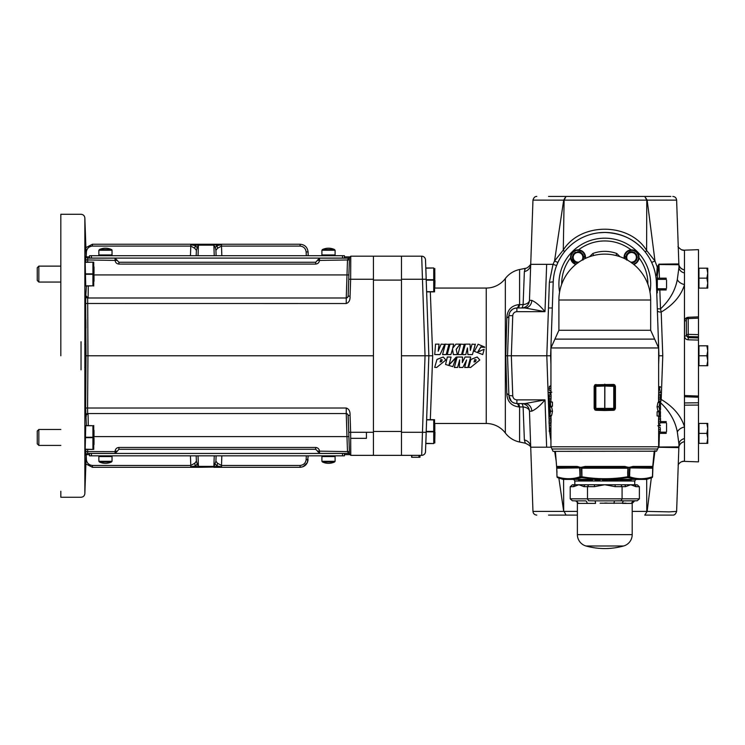 <?xml version="1.0" encoding="UTF-8"?>
<svg xmlns="http://www.w3.org/2000/svg" width="745" height="745" viewBox="0 0 745 745"><rect width="100%" height="100%" fill="white"/><g stroke="black" fill="none" stroke-linecap="round" stroke-linejoin="round"><path stroke-width="1.12" d="M456.08 357.74L448.984 365.003L451.097 357.051L447.335 357.032L445.557 364.473L452.83 366.642L456.08 357.74M456.257 357.051L448.993 364.864M451.097 357.051L447.335 356.995L445.557 364.473M462.515 357.032L457.132 356.995L454.348 367.462L457.579 367.462L459.646 359.984L459.339 367.462L462.85 367.462L466.556 360.086L464.684 367.462L467.888 367.462L470.672 357.032L465.048 357.032L462.31 362.601L462.515 357.032L457.132 357.032L454.348 367.462M470.672 357.032L465.048 356.995L462.31 362.415M466.556 359.965L464.684 367.462M459.646 359.863L459.339 367.462M462.505 354.592L465.811 354.592L467.441 348.138L467.897 354.592L472.423 354.592L475.319 344.441L472.032 344.125L470.346 350.42L470.058 344.125L465.374 344.125L462.505 354.564L465.811 354.564L467.441 347.924L467.897 354.555L472.423 354.555L475.319 344.125M457.905 354.592L461.528 354.592L464.331 344.441L460.671 344.125L457.905 354.564L461.528 354.564L464.331 344.125M442.567 354.592L446.18 354.592L448.993 344.441L445.324 344.125L442.567 354.564L446.18 354.564L448.993 344.125M447.233 354.592L450.911 354.592L452.522 349.275L453.351 354.592L457.328 354.592L456.182 349.331L460.065 344.125L455.931 344.125L452.681 348.278L453.677 344.125L450.008 344.125L447.233 354.564L450.911 354.564L452.522 349.088L453.351 354.564L457.328 354.564M452.681 348.492L453.677 344.125M456.182 349.507L460.065 344.125M434.745 354.592L440.034 354.592L444.84 344.441L441.142 344.125L438.2 351.137L439.038 344.125L435.527 344.125L434.745 354.564L440.034 354.564L444.84 344.125M438.2 351.258L439.038 344.125M479.789 360.003L477.173 356.995L470.915 359.36L468.633 367.36L470.607 367.462L479.789 360.003L477.173 357.032L470.915 359.463L468.633 367.36M474.379 351.37L482.732 354.592L484.175 349.284L477.768 351.947L481 346.686L480.935 347.198L484.744 347.096L478.122 344.209L474.379 351.37L482.732 354.564L484.175 349.284M479.128 351.165L479.92 351.426M477.768 351.994L480.991 346.816M480.935 347.198L484.744 347.319M445.855 360.003L443.247 356.995L436.989 359.36L434.698 367.36L436.672 367.462L445.855 360.003L443.247 357.032L436.989 359.463L434.698 367.36M430.331 291.882L432.687 355.775L430.331 419.659M434.819 423.486L486.243 423.486A23.896 23.896 0 0 1 505.334 433.003A23.896 23.896 0 0 0 519.591 442.018L525.327 443.21L524.368 439.95L523.111 406.947L518.771 406.938C511.163 405.829 507.177 401.378 506.824 393.584L505.771 355.775L506.824 317.957C507.168 310.171 511.154 305.72 518.771 304.603L519.591 304.63A7.962 1.974 -90 0 1 517.98 307.974M434.819 288.054L486.243 288.054L486.243 423.486M519.591 269.522L519.591 304.63L523.111 304.593A7.962 4.647 -178 0 0 529.462 300.282A7.962 7.962 0 0 1 521.5 307.974A7.962 1.974 90 0 0 523.111 304.593L524.368 271.59L525.327 268.33L519.591 269.522A23.896 23.896 0 0 0 505.334 278.537A23.896 23.896 0 0 1 486.243 288.054M425.507 451.666A3.827 3.827 0 0 1 421.689 455.353L425.041 355.775L428.859 355.775L425.507 451.666A3.827 3.827 0 0 1 421.689 455.353L401.481 455.353L401.481 355.775L425.041 355.775L421.689 256.187A3.827 3.827 0 0 1 425.507 259.875L428.859 355.775L432.687 355.775M426.624 291.882L433.739 291.882L433.739 279.71L426.205 279.71L425.861 267.976L433.739 267.976L425.861 268.191M433.739 280.139L426.215 280.139M401.481 355.775L401.481 256.187L421.689 256.187A3.827 3.827 0 0 1 425.507 259.875M401.481 280.092L373.441 280.092L373.441 256.187L401.481 256.187M425.861 443.349L433.739 443.564L425.861 443.564L426.205 431.83L433.739 431.83L433.739 419.659L426.624 419.659M401.481 455.353L373.441 455.353L373.441 431.448L401.481 431.448M419.994 455.353L419.994 457.262L411.622 457.262L411.622 455.353M419.789 457.262L419.789 455.353M411.827 457.262L411.827 455.353M418.969 457.262L418.969 455.353M524.368 271.692L524.368 271.59A7.962 7.683 -178 0 0 530.719 264.335C528.699 266.952 526.901 268.284 525.327 268.33L525.206 268.554M524.899 269.187L524.722 269.653M524.368 439.848L524.368 439.95A7.962 7.683 -2 0 1 530.719 447.205L529.462 411.259L530.719 447.205L532.042 447.205M550.937 364.491L550.63 355.775L546.811 355.775L549.372 282.271L553.023 264.335L530.719 264.335L529.462 300.282L531.809 300.384C535.879 302.2 540.274 305.953 544.986 311.661L525.029 307.974A7.962 6.789 90 0 0 531.809 300.384M529.462 411.259A7.962 4.647 -2 0 0 523.111 406.947A7.962 1.974 90 0 0 521.5 403.567A7.962 7.962 0 0 1 529.462 411.259L531.809 411.156A7.962 6.789 90 0 0 525.029 403.567L544.986 399.879C540.274 405.587 535.879 409.34 531.809 411.156M684.106 461.248L681.405 461.807A7.962 7.925 66.5 0 1 684.459 461.155L684.459 461.248M681.219 249.649A7.962 7.925 113.5 0 0 681.405 249.733L684.459 250.292M658.645 442.185L658.952 447.028L678.891 446.888C679.356 444.15 681.219 442.381 684.459 441.58L684.459 461.379L698.475 461.872L698.475 405.066L684.459 405.159L684.459 438.563A7.962 6.221 2 0 0 678.965 444.234L678.872 446.795A7.962 7.953 -178 0 1 678.807 447.615L658.599 447.261M698.475 316.923L698.475 318.143L688.212 318.581L688.203 317.296L698.475 316.858L698.475 249.668L684.459 250.162L684.459 269.96C681.219 269.159 679.356 267.39 678.891 264.652L678.872 264.745A7.962 7.953 178 0 0 678.807 263.926L678.872 264.428C679.347 267.185 681.2 269.019 684.459 269.932M698.475 334.626L698.475 336.824L688.212 336.563L688.212 334.356L698.475 334.626L698.475 318.041M698.475 336.824L698.475 402.766L684.459 402.952L684.459 405.159M698.475 397.243L684.459 396.722L698.475 397.243L698.475 396.061L684.459 395.53L684.459 396.107M698.475 402.766L698.475 405.066M706.856 443.349L698.475 443.349L698.959 443.349L698.959 423.43L706.856 423.43L707.75 428.412L706.856 433.385L707.75 438.367L706.856 443.349L707.75 443.349L707.75 423.43L706.856 423.43M698.475 423.43L698.959 423.43M698.475 288.11L698.959 288.11L698.959 268.191L706.856 268.191L707.75 273.173L706.856 278.155L707.75 283.128L706.856 288.11L707.75 288.11L707.75 268.191L706.856 268.191M698.475 268.191L698.959 268.191M698.475 365.73L698.959 365.73L698.959 345.81L706.856 345.81L707.75 350.793L706.856 355.775L707.75 360.748L706.856 365.73L707.75 365.73L707.75 345.81L706.856 345.81M698.475 345.81L698.959 345.81M656.447 284.069L657.314 308.849L660.498 308.868C669.662 300.244 675.268 290.476 677.317 279.561L678.965 267.306A7.962 6.221 178 0 0 684.459 272.977L684.459 395.53M698.475 340.074L688.212 339.813L688.212 337.681L686.368 335.781L686.368 334.719L688.212 334.356L688.212 318.581A1.909 0.624 0 0 0 686.368 319.205A1.909 1.909 0 0 1 688.203 317.296L688.212 317.361M688.212 317.323C685.968 317.594 684.739 318.786 684.525 320.89A1.909 0.633 180 0 0 686.368 320.257L686.368 335.781L684.525 336.135C684.748 338.342 685.977 339.562 688.212 339.813M698.475 337.941L688.212 337.681L688.212 336.563A1.909 1.844 180 0 1 686.368 334.719L686.368 319.205M684.459 404.47L684.459 396.135M525.029 403.567L516.881 403.567C512.169 403.129 509.515 400.568 508.919 395.884L507.522 355.775L508.919 315.656C509.524 310.963 512.178 308.402 516.881 307.974L525.029 307.974M549.13 403.548L548.478 403.567L546.811 355.775L511.34 355.775L512.746 395.884C513.054 398.314 514.432 399.655 516.881 399.879L544.986 399.879L546.644 447.205L530.719 447.205C530.617 446.153 528.82 444.821 525.327 443.21M546.653 264.335L544.986 311.661L516.881 311.661C514.441 311.885 513.054 313.217 512.746 315.656L511.34 355.775L507.522 355.775L507.578 357.414M550.937 440.528L549.484 431.327M549.438 430.619L549.242 425.395M550.63 355.775L553.2 282.271A51.619 51.619 0 0 1 604.791 232.449A51.619 51.619 0 0 1 656.382 282.271L658.952 355.775L658.645 364.491M558.899 284.069A45.892 45.892 0 0 0 559.597 292.04A45.892 45.892 0 0 1 604.791 238.186A45.892 45.892 0 0 1 649.985 292.04A45.892 45.892 0 0 0 650.674 284.069M593.597 255.498L592.852 253.468L589.519 256.736M592.852 253.468C600.768 250.646 608.721 250.646 616.72 253.468L620.064 256.736M632.086 249.864L631.546 249.845A7.469 7.469 0 0 0 624.161 258.403L631.043 249.864A43.117 43.117 0 0 0 578.539 249.864L585.421 258.403A7.469 7.469 0 0 0 578.036 249.845L577.487 249.864M578.539 249.864L578.036 249.845A7.469 7.469 0 0 0 575.792 264.438L570.577 257.826A43.117 43.117 0 0 0 561.674 284.311M624.161 258.403A7.469 7.469 0 0 1 631.546 249.845L631.043 249.864M576.695 262.296L577.915 262.994L575.289 262.296A5.681 5.681 0 0 1 575.093 262.175L574.386 260.955L575.093 262.175M573.166 260.256L574.386 260.955L573.166 260.256A5.681 5.681 0 0 1 573.054 260.052L572.346 257.435L573.054 258.645M573.054 255.982L572.346 257.193L573.054 254.576A5.681 5.681 0 0 1 573.166 254.371L575.093 252.453L573.166 254.371M577.915 251.633L576.695 252.331L577.915 251.633A5.681 5.681 0 0 1 578.148 251.633L580.774 252.331A5.681 5.681 0 0 1 580.97 252.453L582.897 254.371A5.681 5.681 0 0 1 583.009 254.576L583.717 257.193A5.681 5.681 0 0 1 583.717 257.435L583.009 258.645L583.717 257.435M626.573 260.052L625.865 257.435L626.573 260.052M626.573 254.939L625.865 257.193L626.573 255.684M626.685 254.371L628.603 252.453L626.685 254.371A5.681 5.681 0 0 0 626.573 254.576M631.434 251.633L630.214 252.331L631.434 251.633A5.681 5.681 0 0 1 631.667 251.633L634.284 252.331A5.681 5.681 0 0 1 634.489 252.453L636.407 254.371A5.681 5.681 0 0 1 636.528 254.576L637.226 257.193A5.681 5.681 0 0 1 637.226 257.435L636.528 260.052A5.681 5.681 0 0 1 636.407 260.256L634.489 262.175A5.681 5.681 0 0 1 634.284 262.296L631.667 262.994L632.878 262.296M565.883 196.438L563.695 200.135L554.541 260.992L557.903 262.464L556.599 265.565L553.023 264.335L554.541 260.992L563.285 250.041C580.616 222.14 629.478 222.299 646.613 250.45A3.827 1.378 142.5 0 0 645.747 252.648C635.923 239.899 622.261 233.166 604.791 232.449L598.729 232.803M656.308 280.791L656.205 279.487M656.094 278.323L655.972 277.308M655.963 277.289L655.749 275.818M555.435 451.992L555.044 451.368M654.473 451.368L654.157 451.861M659.427 433.367L658.952 447.028A7.962 1.304 86.3 0 1 658.971 447.382M678.807 447.615L678.816 447.54A7.962 7.962 -178 0 0 678.872 446.86M678.891 446.888A7.962 4.703 6.5 0 1 678.872 447.112L678.816 447.54M651.326 477.843L647.154 511.396L669.15 511.88L676.618 511.415L678.872 447.112C679.347 444.355 681.2 442.521 684.459 441.608L684.459 438.563M660.359 399.469A3.827 1.583 -178 0 1 661.197 399.46L660.498 402.673C669.662 411.287 675.268 421.065 677.317 431.979L678.965 444.234M658.952 355.775L662.771 355.775L661.197 399.46C673.238 406.677 680.986 415.738 684.459 426.634M657.369 310.637A3.827 1.583 178 0 0 661.197 312.081L662.771 355.775M659.837 289.963L660.498 308.868L661.197 312.081C673.238 304.863 680.995 295.802 684.459 284.907M678.965 267.306L678.872 264.745L658.952 264.512L657.314 275.464M658.72 267.241A7.962 0.549 -174.5 0 0 657.239 267.083L658.971 264.158L678.807 263.926M656.634 275.324L657.239 267.083L654.985 261.001L646.613 250.45L646.762 200.135A15.934 0.717 -179.8 0 0 647.154 200.144L654.985 261.001L651.661 262.426M659.427 278.174L658.952 264.512A7.962 1.304 -86.3 0 0 658.971 264.158M646.762 200.135L564.114 200.135L566.023 196.438L548.543 196.438L644.77 196.438L646.762 200.126L676.618 200.126L678.872 264.428A7.962 4.703 -6.5 0 1 678.891 264.652L678.872 264.68A7.962 7.962 178 0 0 678.816 264M553.218 281.861L549.372 282.271M564.133 252.257A3.827 1.378 38 0 0 563.285 250.041L564.114 200.135M654.985 450.539L652.946 466.854M647.154 511.415L644.77 515.102L647.154 511.415A15.934 0.717 -0.2 0 0 646.762 511.405L646.697 479.352M563.593 479.407L563.695 511.405L558.862 478.048M556.143 460.792L554.662 451.368M577.384 515.102L566.023 515.102L564.114 511.405L565.986 515.102M647.154 200.126L644.77 196.438L670.872 196.438L586.725 196.438M506.824 317.957A7.962 3.567 -178 0 0 508.919 315.656L512.746 315.656M508.91 395.474L512.746 395.884M644.77 515.102L672.39 515.102L644.77 515.102M564.114 511.405L577.384 511.405M632.198 511.415L646.762 511.405M536.782 515.102C534.519 514.897 533.252 513.659 532.964 511.415L563.695 511.405M563.695 200.135L532.964 200.126C533.746 197.574 535.022 196.345 536.782 196.438M518.771 304.603A7.962 2.309 -90 0 1 516.881 307.974L516.881 311.661M508.91 316.066L509.04 314.53M510.232 311.559L512.607 309.222M513.957 308.532L515.4 308.113M507.578 354.126L507.522 355.775L505.771 355.775M506.824 393.584A7.962 3.567 178 0 1 508.919 395.884L511.368 401.35M513.957 403.017L512.411 402.198M518.771 406.938A7.962 2.309 90 0 0 516.881 403.567L516.881 399.879M519.591 442.018L519.591 406.91A7.962 1.974 90 0 0 517.98 403.567M532.964 200.126L530.719 264.335L532.042 264.335M644.77 196.438L661.038 196.438L644.77 196.438M550.965 447.205L546.644 447.205M566.023 515.102L548.543 515.102L566.023 515.102M678.127 246.418C677.643 246.623 678.742 247.722 681.405 249.733L681.405 249.733A7.962 7.925 113.5 0 0 684.459 250.385M684.459 269.96L684.459 272.977M677.317 279.561A7.962 5.196 -160.3 0 0 684.459 284.543M684.459 426.997A7.962 5.196 -19.7 0 0 677.317 431.979M655.675 275.352L657.314 275.305L657.314 292.841L656.755 292.822M657.314 289.963L657.314 288.129M657.695 289.963L666.17 289.963L666.17 288.771L657.695 288.771M666.17 289.963L666.17 288.771M657.314 280.008L657.314 278.174M657.695 279.366L666.17 279.366L666.17 278.174L657.695 278.174M666.17 279.366L666.17 278.174M666.552 280.008L666.552 288.129M658.645 433.367L666.17 433.367L666.17 432.175L658.645 432.175M666.17 433.367L666.17 432.175M660.554 422.769L666.17 422.769L666.17 421.577L660.554 421.577M666.17 422.769L666.17 421.577M666.552 423.411L666.552 431.532M698.959 365.73L706.856 365.73M698.959 355.775L706.856 355.775M698.959 288.11L706.856 288.11M698.959 278.155L706.856 278.155M698.959 433.385L706.856 433.385M627.718 260.256A4.833 4.833 0 0 1 631.546 252.481A4.833 4.833 0 0 1 636.379 257.314A4.833 4.833 0 0 1 630.568 262.044M628.603 252.453A5.681 5.681 0 0 1 628.808 252.331L630.214 252.331M634.489 262.175L636.407 260.256M636.528 260.052L637.226 257.435M637.226 257.193L636.528 254.576M636.407 254.371L634.489 252.453M632.878 252.331L631.667 251.633M631.546 249.845A7.469 7.469 0 0 1 633.79 264.438M579.014 262.044A4.833 4.833 0 0 1 573.203 257.314A4.833 4.833 0 0 1 582.366 255.181A4.833 4.833 0 0 1 581.864 260.256M575.093 252.453A5.681 5.681 0 0 1 575.289 252.331L576.695 252.331M583.009 260.052L583.009 258.645M583.717 257.193L583.009 255.982M582.897 254.371L580.97 252.453M579.368 252.331L578.148 251.633M549.056 399.767L550.965 399.767L551.077 398.249L551.086 394.869L549.167 394.869L549.056 399.767L549.121 395.586M552.464 406.258L552.464 402.067L550.555 402.067L550.555 406.258L552.464 406.258M550.602 411.212L549.745 415.449L551.654 415.449L552.52 411.212L551.645 407.077L549.736 407.077L550.602 411.212L552.52 411.212M549.056 423.57L550.965 423.57L551.077 422.043L551.086 418.662L549.167 418.662L549.056 423.57L549.121 419.379M551.086 417.032L551.03 415.449M551.086 402.067L551.086 401.406L549.167 401.406L549.167 402.123L550.359 402.123M549.167 402.123L549.167 406.509L551.086 406.258M604.791 410.504L595.953 410.281L594.948 409.946L594.147 408.381L594.147 386.329L594.948 384.765L613.629 384.429L614.634 384.765L615.435 386.329L615.435 408.381L614.634 409.946L613.629 410.281L604.791 410.504M550.117 386.553L550.201 385.882L550.937 385.882M550.117 390.576L550.937 390.576M550.937 386.394L549.41 386.394L549.214 388.35L549.354 390.473L550.937 390.473M549.214 388.35L550.937 388.35M549.875 392.932L550.937 392.96L549.233 392.932L549.233 392.215L550.937 392.215M550.08 392.96L550.406 394.803L550.937 394.803M549.391 406.714L550.937 406.714M549.382 399.767L549.251 401.406M549.233 408.148L549.484 407.431M550.937 430.619L549.233 430.619L549.233 431.327L550.937 431.327M550.937 425.199L549.233 425.199L550.937 425.348M549.233 425.348L550.173 430.619M549.028 398.184L549.167 394.869M549.158 398.249L551.077 398.249M550.937 399.767L550.937 401.406L549.167 401.406M549.167 406.509L549.028 405.792M549.167 405.792L550.359 405.792M549.065 405.718L550.359 405.718M549.056 402.151L550.359 402.151M549.167 408.148L549.167 409.201L549.354 408.148M549.27 409.201L549.028 411.305L549.167 408.865M549.167 416.315L549.028 413.866L549.167 415.868L551.086 415.868M549.167 415.868L549.167 417.032L550.937 417.032M549.167 417.032L549.167 415.971L551.086 415.971M549.028 411.305L549.233 412.59M549.084 412.59L549.028 413.866M549.028 421.977L549.167 418.662M549.158 422.043L551.077 422.043M550.555 406.258L550.359 404.516L549.233 404.516L549.233 403.809L550.359 403.809L550.555 402.067M549.745 415.449L549.214 411.277L549.736 407.077M549.745 414.732L550.406 411.249L549.736 407.785L549.745 414.732M549.298 411.249L550.406 411.249M604.875 410.504L604.828 409.601L613.75 409.331L613.75 386.329L604.754 386.022L604.744 385.109L595.32 385.547L594.948 384.765M594.948 409.946L595.32 409.163A0.959 0.959 0 0 1 594.91 408.381L594.91 386.329L595.832 386.329L595.953 384.429M614.634 384.765L614.262 385.547L604.744 385.109L604.707 384.206M595.32 409.163L604.828 409.601L604.875 384.206M595.953 410.281L595.832 408.381L614.672 408.381A0.959 0.959 0 0 1 614.262 409.163L613.629 410.281M614.262 385.547A0.959 0.959 0 0 1 614.672 386.329L613.75 386.329L613.629 384.429M604.707 410.504L604.754 386.022L595.832 386.329L595.832 408.381L594.147 408.381M614.634 409.946L614.262 409.163M594.147 386.329L594.91 386.329A0.959 0.959 0 0 1 595.32 385.547M615.435 386.329L614.672 386.329L614.672 408.381L615.435 408.381M615.975 255.498L616.72 253.468M553.004 451.368L656.568 451.191L553.004 451.368M658.496 400.996L658.552 402.579M658.496 415.961L658.496 416.623L660.405 416.623L660.405 415.906L659.223 415.906L660.526 415.878L660.34 414.034M660.452 414.034L660.405 411.519L658.496 411.771M660.526 418.262L658.608 418.262L658.496 423.16L660.405 423.16L660.526 418.262L660.554 422.443M657.118 411.771L657.118 415.961L659.027 415.961L659.027 411.771L657.118 411.771M658.971 406.817L659.837 402.579L657.928 402.579L657.062 406.817L657.928 410.951L659.846 410.951L658.971 406.817L657.062 406.817M660.526 394.459L658.608 394.459L658.496 399.367L660.405 399.367L660.526 394.459L660.554 398.649M658.645 387.409L660.34 387.409L660.34 386.702L658.645 386.702M658.645 392.829L660.34 392.829L658.645 392.671M660.34 392.671L659.409 387.409M660.34 409.88L660.098 410.597M660.219 410.597L660.191 411.324L658.645 411.315M660.191 418.262L660.331 416.623M658.645 425.097L660.34 425.097L660.34 425.814L658.645 425.814M659.697 425.097L658.645 423.225M659.502 425.069L658.645 425.069M659.465 431.476L659.381 432.147L658.645 432.147M659.465 427.453L658.645 427.453M658.645 431.634L660.172 431.634L660.359 429.679L660.228 427.555L658.645 427.555M660.359 429.679L658.645 429.679M660.554 396.051L660.405 399.367M660.415 395.986L658.505 395.986M660.405 409.88L660.405 408.828L660.228 409.88M660.312 408.828L660.554 406.723L660.405 409.163M660.405 401.713L660.554 404.153L660.405 402.16L658.496 402.16M660.405 402.16L660.405 400.996L658.645 400.996M660.405 400.996L660.405 402.058L658.496 402.058M660.554 406.723L660.34 405.438M660.498 405.438L660.554 404.153M658.645 418.262L658.645 416.623L660.405 416.623M660.405 411.519L660.554 412.227M660.405 412.227L659.223 412.227M660.517 412.311L659.223 412.311M660.405 415.906L660.554 416.623M660.554 419.845L660.405 423.16M660.415 419.78L658.505 419.78M659.837 402.579L660.359 406.751L659.846 410.951M659.027 411.771L659.223 413.512L660.34 413.512L660.34 414.22L659.223 414.22L659.027 415.961M651.782 467.301L652.685 467.916L651.782 467.301L632.431 467.301L651.782 467.301A0.959 0.95 -90 0 0 652.732 466.426L654.194 451.368M556.85 472.237L556.673 467.283A0.959 0.959 0 0 1 556.673 467.32L555.388 451.368M577.245 466.454L580.076 467.283L579.871 472.423L579.601 467.916L577.152 467.301L557.8 467.301A0.959 0.95 -90 0 1 556.85 466.426L556.711 467.646L556.701 466.621M581.389 467.283L585.048 466.426L624.534 466.426L628.184 467.283L627.672 472.423L627.951 467.646L627.709 468.223L581.864 468.223L581.901 472.423L581.398 467.32L580.076 467.32L581.389 467.283L581.798 477.657L572.737 479.407L563.071 479.407L557.66 477.657L565.632 479.407L557.67 477.657A0.959 0.82 -72.4 0 1 557.139 476.781C564.831 479.361 572.439 479.361 579.982 476.781L580.318 476.781A0.959 0.494 90 0 0 580.653 477.657A0.959 0.82 -107.9 0 1 579.982 476.781L579.871 472.423M632.989 466.426A0.959 0.559 -90 0 1 632.431 467.301L629.981 467.916L629.711 472.423L629.506 467.32L632.989 466.426L652.732 466.426M629.981 467.916L652.843 468.223L652.909 467.283L652.573 476.781L652.909 467.32A0.959 0.959 90 0 1 652.899 467.283L652.592 472.423L652.685 467.916A0.959 0.522 3.8 0 0 652.871 467.646M625.26 466.454L624.142 467.301L585.44 467.301L624.142 467.301L585.44 467.301L582.087 467.916M581.901 472.423L581.947 476.781C597.173 479.361 612.409 479.361 627.635 476.781L629.6 476.781C637.133 479.361 644.751 479.361 652.443 476.781L652.573 476.781A0.959 0.959 0 0 1 651.922 477.657L643.941 479.407L651.912 477.657A0.959 0.82 72.4 0 0 652.443 476.781L652.592 472.423M652.732 472.256L652.573 476.781A0.959 0.959 90 0 1 651.912 477.657L646.511 479.407L572.737 479.407M599.939 479.407L597.118 479.407L597.118 480.367L599.939 480.367L599.939 479.407M608.702 480.367L608.6 479.407L611.636 479.407L611.636 480.367L608.702 480.367L608.702 479.407M602.547 479.407L607.445 479.407L607.445 480.367L602.547 480.367L602.547 479.407M572.793 479.407A1.909 1.909 0 0 1 574.674 481.009L634.908 481.009A1.909 1.909 0 0 1 636.789 479.407M574.833 481.009L574.833 484.744L634.74 484.744L634.74 481.009M597.686 479.407L581.798 477.657A0.959 0.466 90 0 1 581.482 476.781L580.318 476.781L580.076 467.32A0.959 0.494 90 0 0 580.076 467.283M627.672 472.423L627.784 477.657L611.896 479.407M636.845 479.407L627.784 477.657A0.959 0.466 90 0 0 628.1 476.781L628.184 467.32L629.506 467.283L628.184 467.283M556.981 472.423L556.673 467.283A0.959 0.959 -90 0 1 556.683 467.32L557.009 476.781L556.711 467.646A0.959 0.522 176.2 0 0 556.888 467.916L557.8 467.301L577.152 467.301A0.959 0.559 -90 0 1 576.593 466.426L556.85 466.426M624.17 467.301L625.446 467.357M627.495 467.916L624.142 467.301M579.601 467.916L556.841 468.223M585.44 467.301L585.048 466.426M556.999 476.781L557.66 477.657A0.959 0.959 -90 0 1 557.009 476.781M629.506 467.32A0.959 0.494 90 0 1 629.506 467.283L629.264 476.781A0.959 0.494 90 0 1 628.92 477.657A0.959 0.82 107.9 0 0 629.6 476.781L629.711 472.423M627.001 480.367L630.521 480.367M619.803 479.407L619.803 480.367L626.191 480.367L626.191 479.407M630.205 480.367L630.205 479.407M626.759 480.367L626.759 479.407M622.122 480.367L622.122 479.407M622.913 480.367L622.913 479.407M624.282 480.367L624.282 479.407M612.604 479.407L612.604 480.367L613.014 479.407M613.014 480.367L618.173 480.367M616.813 480.367L616.813 479.407M597.118 480.367L595.106 480.367L595.106 479.407M585.44 479.407L585.44 480.367L587.796 480.367L587.796 479.407M587.796 480.367L592.452 480.367L592.452 479.407M579.787 479.407L579.787 480.367L578.595 480.367L578.595 479.407M579.787 480.367L584.806 480.367L584.806 479.407M634.74 484.744L637.236 484.827L634.312 484.744L637.236 484.827L639.378 486.755L635.904 486.653L630.736 484.744L625.558 486.653A1.909 1.658 -91.4 0 0 623.947 484.744L615.156 484.744L615.128 486.653L604.791 484.744L594.454 486.653L594.426 484.744L585.635 484.744A1.909 1.658 -88.6 0 0 584.015 486.653L578.846 484.744L573.678 486.653A1.909 1.658 -91.4 0 1 575.27 484.744L572.346 484.827L575.27 484.744M574.833 484.744L572.346 484.827L570.204 486.755L570.204 498.833L572.346 500.761L574.926 500.854A2.552 2.552 0 0 1 577.384 503.396L577.384 534.64A11.79 11.79 0 0 0 586.017 546.001L623.565 546.001A11.79 11.79 0 0 0 632.198 534.64L632.198 503.396L622.494 503.396A2.552 1.648 90 0 1 624.077 500.854L637.236 500.761L634.181 500.854L637.236 500.761L639.378 498.833L639.378 486.755M588.569 500.761L594.687 500.854L588.569 500.761L587.498 498.833L622.084 498.833L622.084 486.755L621.013 484.827M570.204 498.833L587.498 498.833L587.498 486.755L588.569 484.827M635.904 486.653A1.909 1.658 -88.6 0 0 634.312 484.744M621.013 500.761L614.895 500.854L624.077 500.854L621.013 500.761L622.084 498.833L639.378 498.833M572.346 500.761L575.401 500.854L572.346 500.761M574.926 500.854L575.401 500.854A2.552 2.505 -90 0 1 577.822 503.396L578.949 503.22M626.024 503.182L600.097 503.201M575.401 500.854L585.505 500.854A2.552 1.648 -90 0 1 587.088 503.396L577.384 503.396M604.791 503.033L607.138 503.08M587.088 503.396L595.525 503.396A2.552 0.866 -90 0 0 594.687 500.854L614.895 500.854A2.552 0.866 90 0 0 614.057 503.396M631.76 503.396A2.552 2.505 90 0 1 634.181 500.854M441.58 361.642L442.185 359.891L440.817 359.574L440.099 361.968L441.58 361.642M442.185 359.835L441.58 361.483L440.137 361.846M475.515 361.642L476.12 359.891L474.742 359.584L474.025 361.977L475.515 361.642L474.071 361.846M476.12 359.835L475.515 361.483M86.383 425.507L85.656 408.055L87.575 408.018L87.947 355.775L373.441 355.775L373.441 256.187L350.774 256.187L350.644 279.254L348.735 279.254L348.148 296.147L347.57 297.451L346.239 297.991L87.677 297.991L87.947 355.775L86.038 355.775L85.656 303.485L346.239 303.522C348.986 302.591 350.262 300.133 350.057 296.147L348.148 296.147L348.735 279.254L348.148 296.147L347.403 297.59M85.656 303.429L85.768 296.11L87.677 297.991L86.793 297.776M85.768 296.119L86.383 286.043M88.282 286.043L88.106 297.888M349.629 256.904L344.441 256.904L344.441 258.096L89.512 258.096L89.512 256.904L85.815 256.904L85.694 256.243L85.805 262.138L85.74 259.93L87.649 259.949L87.612 258.142L115.065 258.142L118.911 262.259L315.684 262.259L319.521 258.142L348.669 258.142L349.498 257.5M85.815 256.904L87.612 258.142M86.048 256.252L86.066 256.904M85.656 408.055L86.038 355.775M88.282 425.507L88.05 413.55L85.768 415.431L87.677 413.55L87.575 408.018L346.239 408.018C348.967 408.884 350.243 411.342 350.057 415.393L348.148 415.393L348.735 432.286L350.644 432.286L350.774 455.353L373.441 455.353L350.774 455.353L349.498 454.124L350.774 455.353L350.662 438.33L366.428 438.33L366.428 432.286L366.428 438.33M87.714 449.403L87.649 451.591L85.74 451.61L85.805 449.403L85.74 451.694M86.066 454.636L85.74 451.61M116.956 451.153L115.084 451.144C115.419 448.937 116.686 447.708 118.911 447.456L118.911 449.282L116.937 451.61L87.649 451.591L87.612 453.398L85.815 454.636L86.048 455.288M315.684 262.259L315.684 264.084C317.901 263.832 319.177 262.603 319.503 260.396L349.405 259.949M87.714 262.138L87.649 259.949L115.084 260.396C115.41 262.603 116.686 263.832 118.911 264.084L118.911 262.259M348.669 258.142L347.496 259.949L346.239 297.991L87.677 297.991M346.239 303.522L346.239 297.991M373.441 355.775L373.441 455.353M87.677 413.55L346.239 413.55L346.239 408.018M346.937 413.689L346.248 413.55L346.974 436.617L94.168 436.617M315.684 447.456C317.901 447.708 319.177 448.937 319.503 451.144L317.631 451.153L315.684 449.282L315.684 447.456L118.911 447.456M116.937 451.61L115.065 453.398L87.612 453.398M115.065 258.142L115.065 259.949L116.937 259.93M346.937 297.851L346.416 297.981M346.239 413.55L347.57 414.09L348.148 415.393L347.98 414.686M348.474 424.892L348.008 414.751M349.405 451.591L347.496 451.591L346.974 436.617L348.883 436.617M319.503 451.144L347.496 451.591L348.669 453.398L319.521 453.398L317.631 451.153M315.684 449.282L118.911 449.282M348.474 286.648L349.498 257.416L350.774 256.187L373.441 256.187M348.735 432.286L349.498 454.124M348.669 453.398L349.498 454.04M344.441 256.904L344.441 255.712L89.512 255.712L89.512 256.904M335.101 254.958L335.101 250.236L321.915 250.236L321.915 254.958L335.101 254.958L334.347 255.712M322.455 249.556L334.561 249.556A14.276 14.276 0 0 0 322.455 249.556L321.915 250.236M111.862 249.752L112.039 250.236L98.852 250.236L98.852 254.958L112.039 254.958L111.284 255.712L112.039 254.958L112.039 250.236L111.489 249.556A14.276 14.276 0 0 0 99.392 249.556L111.489 249.556M348.148 296.147L347.98 296.855M85.871 319.689L85.945 328.117M86.197 296.007L88.05 297.991M84.716 344.199L85.982 344.777L84.856 342.085L84.856 218.527L84.856 493.227L84.856 369.455L85.982 366.763L84.716 367.341M85.898 342.085L84.856 342.085M84.856 369.455L85.898 369.455M86.346 414.09L86.951 413.699M86.243 415.757L86.299 416.325M85.675 454.655L85.684 455.121M86.029 365.646L84.856 365.646L86.029 365.646M60.829 491.253L60.829 497.26L81.037 497.26C83.3 497.045 84.576 495.816 84.856 493.562L86.215 454.636M60.829 355.775L60.829 214.476L60.829 355.775M84.856 345.894L86.029 345.894L84.856 345.894M216.106 255.712L215.91 250.348L216.106 255.712M215.268 247.433L217.046 245.589L221.498 244.779L221.498 246.083L217.521 248.299L215.91 250.348L215.268 247.433L213.88 245.17L214.243 255.712M217.521 248.299L217.046 245.589L213.88 244.239L198.403 244.239L196.373 250.348L196.177 255.712L196.373 250.348L194.762 248.299L195.237 245.589L190.785 244.779L190.785 246.083L194.762 248.299M221.833 455.828L221.498 465.457L217.521 463.241L215.91 461.192L216.106 455.828L215.91 461.192L213.88 467.059L217.046 465.951L215.268 464.107M198.403 467.059L195.237 465.951L194.762 463.241L196.373 461.192L196.177 455.828L196.373 461.192L198.403 467.301L213.88 467.059M213.88 244.481L213.88 245.17L198.403 245.17L198.04 255.712M197.015 247.433L195.237 245.589L198.403 244.481M217.521 463.241L217.046 465.951L217.689 467.301L213.88 467.301M198.403 467.301L194.594 467.301L197.015 464.107M194.762 463.241L190.785 465.457L190.45 455.828M86.048 459.628L86.373 459.618C86.895 463.111 88.906 465.057 92.427 465.457L92.427 467.301L85.898 463.902L92.427 467.301L190.785 467.301L190.785 465.457L92.427 465.457M86.206 256.625L86.373 251.931C86.895 248.43 88.906 246.483 92.427 246.083L190.785 246.083L190.45 255.712M308.197 255.712L308.067 251.931C307.462 247.238 304.807 244.667 300.105 244.239L300.105 246.083C303.615 246.483 305.636 248.43 306.148 251.931L306.288 255.712M217.046 245.589L217.689 244.239L213.88 244.239M198.403 244.239L92.427 244.239L92.427 246.083M300.105 244.239L217.689 244.239M194.594 244.239L195.237 245.589M349.629 454.636L344.441 454.636L344.441 453.444L89.512 453.444L89.512 454.636L85.815 454.636M89.512 454.636L89.512 455.828L344.441 455.828L344.441 454.636M98.852 456.583L98.852 461.304L112.039 461.304L112.039 456.583L98.852 456.583L99.606 455.828M111.489 461.984L99.392 461.984A14.276 14.276 0 0 0 111.489 461.984L112.039 461.304M321.915 456.583L321.915 461.304L335.101 461.304L335.101 456.583L321.915 456.583L322.669 455.828M334.561 461.984L322.455 461.984A14.276 14.276 0 0 0 334.561 461.984L335.101 461.304M322.455 461.984L321.915 461.304M308.197 455.828L307.387 462.561M303.075 466.724L300.105 467.301L300.105 465.457C303.615 465.057 305.627 463.111 306.148 459.618L308.067 459.618C307.462 464.303 304.807 466.873 300.105 467.301L217.689 467.301M300.105 465.457L221.498 465.457L221.498 466.77L217.046 465.951M194.594 467.301L190.785 467.301M195.237 465.951L190.785 466.77M85.898 247.638L92.427 244.239L85.898 247.638M190.785 244.779L190.785 244.239M221.498 244.779L221.498 244.239M308.067 251.931L306.148 251.931M307.368 462.589L303.094 466.715M221.498 466.77L221.498 467.301M38.842 282.057L37.25 280.465L37.25 267.716L38.842 266.123L60.829 266.123L38.842 266.123L38.842 282.057L60.829 282.057M38.842 445.417L37.25 443.824L37.25 431.076L38.842 429.483L60.829 429.483L38.842 429.483L38.842 445.417L60.829 445.417M85.172 449.188L92.929 449.403L85.172 449.403L85.74 425.507L92.929 425.721L85.731 425.721M85.731 285.819L92.929 285.819L85.74 286.043L85.172 262.138L92.929 262.138L85.172 262.352M92.929 449.188L92.929 425.721M92.929 437.669L85.284 437.669M92.929 285.819L92.929 262.352M92.929 274.3L85.293 274.3M93.73 286.043L93.73 262.138M93.516 277.149L93.525 282.951M93.516 265.201L93.525 270.994M85.284 273.871L92.929 273.871M94.01 274.598L94.01 281.256M94.01 266.915L94.01 273.583M93.73 449.403L93.73 425.507M93.516 440.509L93.525 446.311M93.516 428.561L93.525 434.363M85.293 437.24L92.929 437.24M94.01 437.958L94.01 444.625M94.01 430.284L94.01 436.942M434.326 434.67L434.335 440.472L434.326 434.67M434.428 423.486L434.335 428.524L434.326 422.722M434.819 442.968L434.54 419.659M433.739 443.349L433.739 431.83M434.978 432.193L434.819 438.786M434.819 424.436L434.819 431.104M426.215 431.402L433.739 431.402M433.739 419.873L426.624 419.873M434.335 288.79L434.326 282.988L434.428 288.054M434.326 271.04L434.335 276.842L434.326 271.04M434.54 291.882L434.819 268.572M433.739 279.71L433.739 268.191M434.978 280.511L434.819 287.104M434.819 272.754L434.819 279.422M426.624 291.668L433.739 291.668M401.481 279.254L426.187 279.254M426.187 432.286L401.481 432.286M505.334 278.537L505.334 433.003M684.525 336.135L684.525 320.89M549.857 429.26L549.372 429.269M549.233 425.265L549.177 423.57M549.028 419.174L548.478 403.567M647.908 284.311A43.117 43.117 0 0 0 638.996 257.826M575.792 264.438A7.469 7.469 0 0 1 578.036 249.845M576.248 264.075A6.994 6.994 0 0 1 578.036 250.32A6.994 6.994 0 0 1 584.89 258.655M624.683 258.655A6.994 6.994 0 0 1 631.546 250.32A6.994 6.994 0 0 1 633.334 264.075M552.296 307.974L548.478 307.974M550.937 347.952L554.923 339.115L654.659 339.115L658.645 347.952L550.937 347.952L550.937 394.869M550.937 423.57L550.937 446.776L658.645 446.776L656.568 451.191M550.937 446.776L551.971 448.984L657.611 448.984M650.674 330.277L650.674 300.002L558.899 300.002L558.899 330.277L650.674 330.277L654.659 339.115M549.167 396.433L551.086 396.433M549.167 420.227L551.086 420.227M660.405 397.802L658.496 397.802M660.405 421.596L658.496 421.596M625.558 486.653L615.128 486.653M594.454 486.653L584.015 486.653M573.678 486.653L570.204 486.755M577.384 534.64L632.198 534.64M350.057 296.147L350.644 279.254L373.441 279.254M348.883 274.924L94.168 274.924M118.911 264.084L315.684 264.084M350.057 415.393L350.644 432.286L373.441 432.286M115.084 451.144L115.065 453.398M116.956 260.387L115.084 260.396M319.521 258.142L319.521 259.949L317.649 259.93M319.503 260.396L317.631 260.387M317.649 451.61L319.521 451.591L319.521 453.398M342.532 258.096L342.532 255.712M91.421 258.096L91.421 255.712M81.037 341.713L81.037 369.827M86.299 414.704L86.699 414.118M86.737 414.08L87.323 413.699M214.243 455.828L213.88 466.37L198.403 466.37L198.04 455.828M300.105 246.083L221.498 246.083L221.833 255.712M86.206 454.925L86.373 459.618M342.532 455.828L342.532 453.444M91.421 455.828L91.421 453.444M306.148 459.618L306.288 455.828M676.618 511.415C675.789 514.003 674.514 515.233 672.8 515.102M676.618 200.126C676.33 197.881 675.054 196.643 672.8 196.438M532.964 511.415L530.719 447.205M681.405 461.807C679.729 462.738 678.639 463.846 678.127 465.122M550.937 406.509L550.937 407.077M550.937 416.502L550.937 418.662M558.899 330.277L554.923 339.115M551.803 392.215L549.894 392.215M549.028 401.406L549.028 402.123M549.028 408.67L549.028 409.396M549.028 415.785L549.028 416.502M650.674 300.002A45.892 45.892 0 0 0 604.791 254.119L604.791 254.119A45.892 45.892 0 0 0 558.899 300.002M551.971 448.984L553.004 451.191M658.645 347.952L658.645 394.459M658.645 399.367L658.645 401.527M658.645 410.951L658.645 411.519M658.645 423.16L658.645 446.776M657.779 425.814L659.688 425.814M660.554 401.527L660.554 402.244M660.554 408.632L660.554 409.359M631.089 479.407L631.089 480.367M618.555 479.407L618.555 480.367M599.995 479.407L599.995 480.367M586.017 546.001A70.114 70.114 0 0 0 623.565 546.001M632.198 503.396L634.656 500.854M347.57 297.451L346.9 297.87L347.57 297.451M346.9 413.671L347.57 414.09L346.9 413.671M321.915 254.958L322.669 255.712L321.915 254.958M98.852 254.958L99.606 255.712L98.852 254.958M60.829 214.281L81.037 214.281C83.3 214.495 84.576 215.724 84.856 217.978L86.215 256.904M112.039 456.583L111.284 455.828L112.039 456.583M335.101 456.583L334.347 455.828L335.101 456.583M37.25 431.076L38.842 429.483"/></g></svg>
